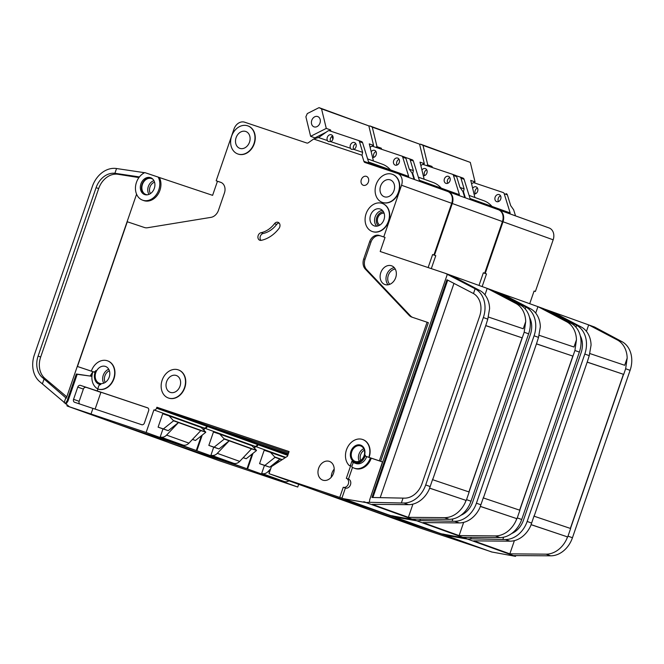 <?xml version="1.0" encoding="UTF-8"?>
<svg xmlns="http://www.w3.org/2000/svg" width="664" height="664" viewBox="0 0 664 664"><rect width="100%" height="100%" fill="white"/><g stroke="black" fill="none" stroke-linecap="round" stroke-linejoin="round"><path stroke-width="1" d="M423.009 145.383L470.303 162.398L420.511 144.146L423.009 145.383L427.749 164.921L432.048 166.465L432.305 167.535M470.303 162.398L475.042 181.936L470.743 180.392L474.893 197.498M469.074 195.407L483.79 200.702A29.822 23.564 109.8 0 1 491.966 206.404M419.673 144.569L420.511 144.146M432.048 166.465L430.886 167.054M426.462 165.577L427.749 164.921M471.548 183.704L472.228 183.364M473.399 182.766L475.042 181.936M490.904 255.059A14.907 11.778 109.8 0 1 490.181 257.823A14.907 11.778 109.8 0 1 489.053 260.437M500.938 225.926A14.907 11.778 109.8 0 1 500.216 228.682A14.907 11.778 109.8 0 1 499.079 231.304M477.449 188.061A3.727 2.946 109.8 0 0 475.2 190.576A3.727 2.946 109.8 0 0 475.341 193.772L475.441 193.805M474.046 194.004A3.727 2.946 -70.2 0 0 477.632 191.315A3.727 2.946 -70.2 0 0 476.105 186.866A3.727 2.946 -70.2 0 0 472.652 188.261M498.531 201.541L498.432 201.507A3.727 2.946 109.8 0 1 498.291 198.312A3.727 2.946 109.8 0 1 500.54 195.797M495.136 197.175A3.727 2.946 -70.2 0 0 496.664 201.624A3.727 2.946 -70.2 0 0 500.722 199.051A3.727 2.946 -70.2 0 0 499.187 194.61A3.727 2.946 -70.2 0 0 495.136 197.175M534.246 515.422L530.66 525.88A24.85 19.638 109.8 0 1 509.944 541.177L473.722 540.853L509.836 553.842L514.392 540.629M586.445 331.369L588.669 324.903L552.689 311.964M460.194 187.538L464.119 188.858L463.48 191.747L465.364 197.822A2.482 1.967 109.8 0 1 465.364 197.822L515.53 215.866A2.482 1.967 109.8 0 1 515.53 215.866L513.645 209.791L510.691 205.616L507.362 194.859L504.208 193.722A2.482 1.967 -70.2 0 0 503.129 192.518A2.482 1.967 -70.2 0 0 503.096 192.51L474.196 182.824A2.482 1.967 -70.2 0 0 472.569 183.123L471.573 183.82M463.48 191.747L462.916 191.556M298.684 484.33L297.746 487.036L218.979 460.642L168.822 442.597L247.589 468.983L252.967 453.354M254.171 448.009L254.785 446.225A2.482 1.967 109.8 0 0 257.449 444.498L257.773 443.56L288.317 453.794L258.346 443.768L258.03 444.706A2.482 1.967 109.8 0 1 255.358 446.432L254.644 448.49M491.426 551.826L420.636 528.212L370.479 510.168L445.245 535.267L467.298 539.043L465.149 538.272A4.972 3.926 -70.2 0 0 465.663 538.313L465.149 538.272M448.324 191.705L498.232 209.658A9.943 7.852 109.8 0 1 498.357 209.708A9.943 7.852 109.8 0 1 502.44 221.552L484.645 273.244L483.342 272.813L486.504 273.917L482.147 286.574M498.614 209.807L498.805 209.865A9.943 7.852 109.8 0 1 498.93 209.915A9.943 7.852 109.8 0 1 503.013 221.759L485.218 273.452M459.886 176.956L462.974 178.068A2.482 1.967 109.8 0 1 463.007 178.085A2.482 1.967 109.8 0 1 464.078 179.288L470.037 198.519L510.168 212.953L504.208 193.722M456.01 175.661L459.82 176.939A2.482 1.967 109.8 0 1 459.853 176.948A2.482 1.967 109.8 0 1 460.932 178.151L464.119 188.858M506.283 193.656L506.25 193.647A2.482 1.967 109.8 0 1 506.283 193.656A2.482 1.967 109.8 0 1 507.362 194.859M499.062 209.957L548.962 227.918A9.943 7.852 109.8 0 1 549.095 227.959A9.943 7.852 109.8 0 1 553.17 239.812L535.375 291.496L534.072 291.064M534.387 515.471L587.457 361.341L589.259 355.647L591.068 345.081A24.85 19.638 109.8 0 0 581.174 326.954L552.672 311.947L544.198 308.967M491.393 551.925L515.563 556.357L513.67 555.585L550.647 555.818A24.85 19.638 109.8 0 0 572.451 537.749L630.094 370.346A24.85 19.638 109.8 0 0 621.869 341.595L594.521 327.012L588.669 324.903M529.723 303.697L534.088 291.031L535.375 291.496M139.432 176.923L114.905 173.287L116.54 168.531A24.85 19.638 -70.2 0 0 92.371 186.41L34.37 354.842A24.85 19.638 -70.2 0 0 39.732 381.659L69.039 406.459L67.355 406.086L168.689 442.481M297.746 487.036L247.589 468.983M168.814 442.523A4.972 3.926 -70.2 0 0 169.32 442.764A4.972 3.926 -70.2 0 0 169.386 442.78M491.103 551.776L445.245 535.267M483.326 272.846L486.504 273.917M548.622 311.316L548.779 310.86L576.584 325.302L575.937 327.186M546.937 309.889L548.779 310.86M471 537.657L470.859 538.819L502.831 539.5L503.627 537.184M572.451 537.749L568.002 536.147L567.712 536.969L531.175 524.66M568.002 536.147L570.633 528.511L533.989 516.169M570.633 528.511L568.716 527.863M587.175 362.146L623.703 374.388L625.646 368.744L627.181 358.079A24.85 19.638 -70.2 0 0 617.288 339.943L588.785 324.945M509.836 553.842L546.057 554.166A24.85 19.638 -70.2 0 0 566.765 538.869L567.438 536.869M566.757 538.869L567.571 536.919M531.15 524.709L565.811 536.321M589.906 353.563L624.699 365.283L627.181 358.079M502.831 539.5L505.362 539.525A24.85 19.638 -70.2 0 0 527.166 521.456L584.81 354.045A24.85 19.638 -70.2 0 0 576.584 325.302L581.174 326.954M470.859 538.819L467.813 539.085L465.663 538.313M515.563 556.357L465.406 538.313M570.5 528.461L623.571 374.338M285.744 457.363L255.358 446.432M288.973 480.836A7.453 5.893 109.8 0 1 284.358 481.549L261.691 473.399L264.446 465.414L259.574 463.663L264.181 450.267L270.514 452.391L275.045 457.313L264.853 465.431L259.574 463.663M288.085 454.466L258.346 443.768M281.968 459.803L279.917 459.073L274.896 464.377M270.671 468.834L268.048 471.598A7.453 5.893 109.8 0 1 261.998 473.507L261.691 473.399M275.045 457.313L279.917 459.073L269.725 467.182L264.446 465.414M269.725 467.182L264.853 465.431M285.246 457.687L270.514 452.391M282.233 459.637L275.128 457.081M570.351 528.411L623.421 374.288M511.62 533.541A19.878 15.712 -70.2 0 0 523.448 520.202L581.083 352.8A19.878 15.712 -70.2 0 0 580.236 335.644M621.786 373.741L587.2 362.087M443.585 534.063L443.386 534.644M170.781 443.179A4.972 3.926 -70.2 0 0 171.403 443.51M372.272 127.123L419.565 144.138L369.782 125.894L372.272 127.123L377.019 146.669L381.319 148.213L381.576 149.275M419.565 144.138L424.313 163.684L420.013 162.132L424.163 179.247M418.345 177.155L433.061 182.442A29.822 23.564 109.8 0 1 441.228 188.153M368.943 126.318L369.782 125.894M381.319 148.213L380.157 148.802M375.724 147.317L377.019 146.669M420.818 165.452L421.499 165.104M422.669 164.514L424.313 163.684M319.965 123.081A5.47 4.316 109.8 0 1 314.022 126.849A5.47 4.316 109.8 0 1 311.773 120.333A5.47 4.316 109.8 0 1 317.724 116.565A5.47 4.316 109.8 0 1 319.965 123.081M321.542 108.871L368.835 125.886L319.044 107.634L321.542 108.871L326.281 128.409L330.581 129.961L330.888 131.223M368.835 125.886L373.575 145.424L369.275 143.88L373.434 160.995M332.116 136.278L332.855 139.315M367.607 158.895L382.323 164.191A29.822 23.564 109.8 0 1 390.498 169.893M315.093 138.568L314.927 137.871L310.627 136.319L305.888 116.781L307.299 113.569L319.044 107.634M330.581 129.961L329.17 130.675M326.231 132.161L314.927 137.871M310.627 136.319L326.281 128.409M370.08 147.192L370.761 146.852M371.94 146.254L373.575 145.424M440.174 236.807A14.907 11.778 109.8 0 1 439.452 239.563A14.907 11.778 109.8 0 1 438.315 242.186M450.2 207.674A14.907 11.778 109.8 0 1 449.478 210.43A14.907 11.778 109.8 0 1 448.349 213.053M426.72 169.801A3.727 2.946 109.8 0 0 424.462 172.325A3.727 2.946 109.8 0 0 424.611 175.512L424.711 175.545M423.317 175.744A3.727 2.946 -70.2 0 0 426.902 173.055A3.727 2.946 -70.2 0 0 425.367 168.614A3.727 2.946 -70.2 0 0 421.922 170.001M447.793 183.289L447.702 183.247A3.727 2.946 109.8 0 1 447.553 180.06A3.727 2.946 109.8 0 1 449.81 177.545M444.399 178.923A3.727 2.946 -70.2 0 0 445.934 183.364A3.727 2.946 -70.2 0 0 449.984 180.791A3.727 2.946 -70.2 0 0 448.457 176.35A3.727 2.946 -70.2 0 0 444.399 178.923M483.525 497.17L479.914 507.62A24.85 19.638 109.8 0 1 459.214 522.917L422.993 522.593L459.106 535.591L463.655 522.377M535.707 313.109L537.94 306.652L493.46 290.716M409.456 169.287L413.382 170.598L412.751 173.487L414.635 179.562A2.482 1.967 109.8 0 1 414.635 179.562L464.792 197.615A2.482 1.967 109.8 0 1 464.792 197.615L462.908 191.539L459.961 187.356L456.633 176.607L453.479 175.47A2.482 1.967 -70.2 0 0 452.4 174.267A2.482 1.967 -70.2 0 0 452.367 174.25L423.466 164.572A2.482 1.967 -70.2 0 0 421.831 164.871L420.843 165.56M412.751 173.487L412.186 173.296M141.747 432.256L196.859 450.731L202.238 435.103M203.433 429.757L204.047 427.973A2.482 1.967 109.8 0 0 206.72 426.246L207.043 425.309L288.699 452.665L207.616 425.508L207.292 426.454A2.482 1.967 109.8 0 1 204.62 428.18L203.914 430.239M440.697 533.574L369.906 509.96L319.749 491.908L394.516 517.015L416.569 520.784L414.419 520.012A4.972 3.926 -70.2 0 0 414.934 520.061L414.419 520.012M397.595 173.453L447.494 191.406A9.943 7.852 109.8 0 1 447.627 191.448A9.943 7.852 109.8 0 1 451.711 203.3L433.907 254.993L432.613 254.553L435.775 255.657L431.309 268.629M447.876 191.547L448.067 191.614A9.943 7.852 109.8 0 1 448.2 191.655A9.943 7.852 109.8 0 1 452.284 203.508L434.48 255.192M409.148 158.704L412.236 159.816A2.482 1.967 109.8 0 1 412.269 159.825A2.482 1.967 109.8 0 1 413.348 161.028L419.308 180.259L459.43 194.701L453.479 175.47M405.281 157.401L409.09 158.679A2.482 1.967 109.8 0 1 410.194 159.899L413.382 170.598M452.433 174.275L455.521 175.387A2.482 1.967 109.8 0 1 455.554 175.404A2.482 1.967 109.8 0 1 456.633 176.607M252.088 454.06L247.016 468.784L196.859 450.731M168.814 442.581L247.016 468.784M440.664 533.665L464.833 538.106L462.941 537.334L499.917 537.566A24.85 19.638 109.8 0 0 521.721 519.497L579.365 352.086A24.85 19.638 109.8 0 0 571.14 323.343L543.791 308.752L537.94 306.652M478.993 285.445L483.351 272.779L484.645 273.244M141.739 432.264L117.951 424.23M118.076 424.271A4.972 3.926 -70.2 0 0 118.59 424.503A4.972 3.926 -70.2 0 0 118.657 424.528M440.373 533.516L394.516 517.015M432.596 254.594L435.775 255.657M497.892 293.065L498.05 292.6L525.855 307.042L525.207 308.926M496.207 291.629L498.05 292.6M420.271 519.397L420.121 520.568L452.093 521.248L452.889 518.933M521.721 519.497L517.273 517.895L516.974 518.708L480.445 506.408M517.273 517.895L519.904 510.259L483.259 497.917M519.904 510.259L517.986 509.612M519.621 510.159L574.916 350.492L576.452 339.827A24.85 19.638 -70.2 0 0 566.55 321.691L538.056 306.693M536.446 343.886L572.692 356.028M501.942 293.695L530.436 308.694A24.85 19.638 109.8 0 1 540.338 326.829L538.529 337.395L536.719 343.089L483.649 497.211M459.106 535.591L495.327 535.914A24.85 19.638 -70.2 0 0 516.036 520.617L516.708 518.617M516.019 520.609L516.841 518.659M480.421 506.458L515.073 518.069M539.168 335.303L573.97 347.023L576.452 339.827M409.09 158.679A2.482 1.967 109.8 0 1 409.115 158.696L412.269 159.825M452.093 521.248L454.624 521.265A24.85 19.638 -70.2 0 0 476.437 503.196L534.08 335.793A24.85 19.638 -70.2 0 0 525.855 307.042L530.436 308.694M420.121 520.568L417.083 520.833L414.934 520.061M464.833 538.106L414.668 520.053M519.763 510.209L572.833 356.078M254.785 446.225L204.62 428.18M219.776 434.131L251.88 445.685L256.495 450.375L251.548 448.856L239.679 461.389A7.453 5.893 109.8 0 1 233.628 463.298L210.961 455.147L213.708 447.162L208.836 445.403L213.451 432.015L219.776 434.131L224.316 439.062L214.123 447.179L208.836 445.403M257.773 443.56L207.616 425.508M251.548 448.856L229.188 440.813L217.319 453.346A7.453 5.893 109.8 0 1 211.268 455.247L210.961 455.147M224.316 439.062L229.188 440.813L218.996 448.93L213.708 447.162M218.996 448.93L214.123 447.179M256.495 450.375L224.399 438.829M256.42 450.615L246.219 458.724L243.223 457.645M246.219 458.724L243.165 457.704M460.891 515.289A19.878 15.712 -70.2 0 0 472.71 501.951L530.353 334.548A19.878 15.712 -70.2 0 0 529.507 317.384M571.057 355.489L536.462 343.836M392.856 515.812L392.648 516.393M120.043 424.927A4.972 3.926 -70.2 0 0 120.674 425.259M147.499 194.801A8.449 6.673 109.8 0 1 145.906 194.486A8.449 6.673 109.8 0 1 142.436 184.418A8.449 6.673 109.8 0 1 151.633 178.591A8.449 6.673 109.8 0 1 153.06 179.363M154.322 188.368A8.947 7.072 109.8 0 1 144.594 194.544A8.947 7.072 109.8 0 1 140.917 183.878A8.947 7.072 109.8 0 1 150.653 177.711A8.947 7.072 109.8 0 1 154.322 188.368M145.175 194.718A8.947 7.072 109.8 0 1 142.063 184.293A8.947 7.072 109.8 0 1 151.218 177.944M136.452 182.384A14.907 11.778 109.8 0 1 144.802 172.598L158.206 177.097A14.907 11.778 109.8 0 1 158.796 189.871A14.907 11.778 109.8 0 1 142.577 200.154A14.907 11.778 109.8 0 1 136.452 182.384M330.805 141.673A3.727 2.946 109.8 0 0 332.888 139.232A3.727 2.946 109.8 0 0 331.353 134.784A3.727 2.946 109.8 0 0 327.302 137.357A3.727 2.946 109.8 0 0 327.443 140.552L328.257 141.598L330.655 141.623L350.393 148.238L351.347 149.334L353.746 149.358L362.652 152.346L362.021 155.235L313.649 139.025L308.403 142.71A2.482 1.967 109.8 0 1 306.843 143.034L244.651 122.201A9.943 7.852 109.8 0 0 233.969 129.098L216.173 180.791L217.46 181.255L212.604 195.349L159.352 177.504A14.907 11.778 109.8 0 1 159.941 190.278A14.907 11.778 109.8 0 1 143.723 200.57L142.577 200.154M379.858 225.079A6.333 5.005 109.8 0 1 377.816 217.775A6.333 5.005 109.8 0 1 384.116 213.244M261.077 232.691A24.85 19.638 -70.2 0 0 274.514 223.685A3.976 3.146 -70.2 0 1 278.1 222.324A3.976 3.146 -70.2 0 1 278.988 228.457A32.802 25.921 -70.2 0 1 261.251 240.343A3.976 3.146 -70.2 0 1 259.815 240.26A3.976 3.146 -70.2 0 1 258.18 235.521A3.976 3.146 -70.2 0 1 261.077 232.691L263.226 233.462A3.976 3.146 -70.2 0 0 260.329 236.293A3.976 3.146 -70.2 0 0 260.985 240.393M354.759 462.019A8.947 7.072 109.8 0 1 351.231 451.412A8.947 7.072 109.8 0 1 360.818 445.187M364.353 455.803A8.947 7.072 109.8 0 1 354.618 461.97A8.947 7.072 109.8 0 1 350.941 451.312A8.947 7.072 109.8 0 1 360.676 445.137A8.947 7.072 109.8 0 1 364.353 455.803M368.819 457.297L365.806 456.292A0.996 0.788 -70.2 0 1 365.358 455.189A9.943 7.852 -70.2 0 1 354.277 462.908A9.943 7.852 -70.2 0 1 351.854 461.331L350.592 464.999A0.996 0.788 -70.2 0 1 349.289 465.547A14.907 11.778 109.8 0 1 346.475 449.81A14.907 11.778 109.8 0 1 362.693 439.526A14.907 11.778 109.8 0 1 368.819 457.297L369.109 457.405A14.907 11.778 109.8 0 0 362.984 439.626A14.907 11.778 109.8 0 0 362.834 439.576M216.173 180.791L220.639 182.285A8.947 7.072 -70.2 0 1 220.755 182.326A8.947 7.072 -70.2 0 1 224.432 192.992L218.498 210.231A9.943 7.852 -70.2 0 1 210.936 217.369L147.549 227.735A9.943 7.852 -70.2 0 1 144.42 227.503L127.297 221.768L77.464 366.495L93.375 371.815A2.482 1.967 -70.2 0 0 95.848 370.553A9.943 7.852 -70.2 0 0 95.052 372.379A9.943 7.852 -70.2 0 0 99.135 384.232A9.943 7.852 -70.2 0 0 100.82 384.58A2.482 1.967 -70.2 0 0 98.538 386.382L97.284 390.955L147.557 407.804A2.482 1.967 109.8 0 1 147.591 407.812A2.482 1.967 109.8 0 1 148.612 410.775L144.403 422.993A2.482 1.967 109.8 0 1 141.731 424.719L92.952 408.368L91.01 414.012L146.121 432.48L153.89 409.92A2.482 1.967 109.8 0 0 156.563 408.194L156.887 407.256L289.089 451.553L287.471 456.251L271.443 466.609L269.011 473.656L343.778 498.764L365.831 502.532L363.681 501.76A4.972 3.926 -70.2 0 0 364.196 501.801L363.681 501.76M162.149 380.19A14.907 11.778 109.8 0 1 178.367 369.898A14.907 11.778 109.8 0 1 184.492 387.676A14.907 11.778 109.8 0 1 168.266 397.96A14.907 11.778 109.8 0 1 162.149 380.19M178.508 369.956A14.907 11.778 109.8 0 1 178.649 370.006A14.907 11.778 109.8 0 1 184.775 387.776A14.907 11.778 109.8 0 1 168.556 398.06A14.907 11.778 109.8 0 1 168.415 398.01M366.088 213.717A14.907 11.778 109.8 0 1 382.306 203.433A14.907 11.778 109.8 0 1 388.432 221.203A14.907 11.778 109.8 0 1 372.213 231.495A14.907 11.778 109.8 0 1 366.088 213.717M382.447 203.483A14.907 11.778 109.8 0 1 382.597 203.533A14.907 11.778 109.8 0 1 388.714 221.311A14.907 11.778 109.8 0 1 372.496 231.595A14.907 11.778 109.8 0 1 372.355 231.545M376.114 184.584A14.907 11.778 109.8 0 1 392.341 174.3A14.907 11.778 109.8 0 1 398.458 192.07A14.907 11.778 109.8 0 1 382.24 202.354A14.907 11.778 109.8 0 1 376.114 184.584M392.482 174.35A14.907 11.778 109.8 0 1 392.623 174.4A14.907 11.778 109.8 0 1 398.749 192.178A14.907 11.778 109.8 0 1 382.53 202.462A14.907 11.778 109.8 0 1 382.389 202.412M231.628 136.17A14.907 11.778 109.8 0 1 247.846 125.886A14.907 11.778 109.8 0 1 253.972 143.656A14.907 11.778 109.8 0 1 237.753 153.94A14.907 11.778 109.8 0 1 231.628 136.17M247.996 125.936A14.907 11.778 109.8 0 1 248.137 125.986A14.907 11.778 109.8 0 1 254.262 143.764A14.907 11.778 109.8 0 1 238.036 154.048A14.907 11.778 109.8 0 1 237.895 153.99M375.99 151.55A3.727 2.946 109.8 0 0 373.732 154.065A3.727 2.946 109.8 0 0 373.882 157.26L373.973 157.293M372.579 157.492A3.727 2.946 -70.2 0 0 376.164 154.803A3.727 2.946 -70.2 0 0 374.637 150.363A3.727 2.946 -70.2 0 0 371.184 151.749M397.064 165.029L396.972 164.996A3.727 2.946 109.8 0 1 396.823 161.8A3.727 2.946 109.8 0 1 399.072 159.285M393.669 160.671A3.727 2.946 -70.2 0 0 395.196 165.112A3.727 2.946 -70.2 0 0 399.255 162.539A3.727 2.946 -70.2 0 0 397.728 158.098A3.727 2.946 -70.2 0 0 393.669 160.671M249.506 142.162A8.947 7.072 109.8 0 1 239.77 148.329A8.947 7.072 109.8 0 1 236.102 137.664A8.947 7.072 109.8 0 1 245.829 131.497A8.947 7.072 109.8 0 1 249.506 142.162M393.993 190.576A8.947 7.072 109.8 0 1 384.265 196.743A8.947 7.072 109.8 0 1 380.588 186.086A8.947 7.072 109.8 0 1 390.316 179.911A8.947 7.072 109.8 0 1 393.993 190.576M330.572 141.639A3.727 2.946 109.8 0 1 330.456 138.494A3.727 2.946 109.8 0 1 332.706 135.979M350.393 148.238L350.534 148.288A3.727 2.946 109.8 0 1 350.384 145.092A3.727 2.946 109.8 0 1 354.443 142.519A3.727 2.946 109.8 0 1 355.97 146.968A3.727 2.946 109.8 0 1 353.887 149.408M353.663 149.375A3.727 2.946 109.8 0 1 353.538 146.229A3.727 2.946 109.8 0 1 355.796 143.714M180.019 386.174A8.947 7.072 109.8 0 1 170.291 392.349A8.947 7.072 109.8 0 1 166.614 381.684A8.947 7.072 109.8 0 1 176.35 375.509A8.947 7.072 109.8 0 1 180.019 386.174M395.686 277.66A9.943 7.852 109.8 0 1 384.871 284.516A9.943 7.852 109.8 0 1 380.787 272.672A9.943 7.852 109.8 0 1 391.602 265.808A9.943 7.852 109.8 0 1 395.686 277.66M383.958 219.709A8.947 7.072 109.8 0 1 374.23 225.876A8.947 7.072 109.8 0 1 370.553 215.219A8.947 7.072 109.8 0 1 380.289 209.044A8.947 7.072 109.8 0 1 383.958 219.709M333.527 473.258A9.943 7.852 109.8 0 1 322.721 480.113A9.943 7.852 109.8 0 1 318.637 468.269A9.943 7.852 109.8 0 1 329.452 461.414A9.943 7.852 109.8 0 1 333.527 473.258M364.079 455.72A8.2 6.482 109.8 0 1 355.157 461.372A8.2 6.482 109.8 0 1 351.787 451.603A8.2 6.482 109.8 0 1 360.71 445.942A8.2 6.482 109.8 0 1 364.079 455.72M109.203 377.119A8.947 7.072 109.8 0 1 99.475 383.294A8.947 7.072 109.8 0 1 95.799 372.628A8.947 7.072 109.8 0 1 105.526 366.462A8.947 7.072 109.8 0 1 109.203 377.119M368.396 182.002A4.723 3.727 109.8 0 1 363.266 185.264A4.723 3.727 109.8 0 1 361.324 179.637A4.723 3.727 109.8 0 1 366.462 176.375A4.723 3.727 109.8 0 1 368.396 182.002M143.017 173.603L143.391 172.524L144.578 172.706M64.117 402.741L65.811 397.819L66.317 398.242L136.577 194.195M65.238 403.679L67.105 400.79L76.327 373.998L90.105 376.04L92.902 371.699L94.952 372.388A2.482 1.967 -70.2 0 0 95.043 372.413M77.464 366.495L92.902 371.699A14.907 11.778 -70.2 0 0 97.683 388.863M217.46 181.255L221.178 182.5M116.54 168.531L143.391 172.524M66.798 396.848L44.961 378.472A19.878 15.712 109.8 0 1 40.678 357.016L98.67 188.584A19.878 15.712 109.8 0 1 118.009 174.283L138.934 177.578M432.779 478.91L429.193 489.368A24.85 19.638 109.8 0 1 408.484 504.665L372.255 504.341L408.377 517.339L412.925 504.117M484.977 294.857L487.202 288.392L451.221 275.452M362.021 155.235L363.897 161.31A2.482 1.967 109.8 0 0 364.934 162.497L397.338 173.354A9.943 7.852 109.8 0 1 397.462 173.404A9.943 7.852 109.8 0 1 401.546 185.248L383.75 236.94L385.037 237.405L380.19 251.498L445.478 273.377L475.117 288.79L473.482 293.538L446.947 279.743L371.973 497.477L404.534 498.149A19.878 15.712 -70.2 0 0 421.98 483.699L479.624 316.288A19.878 15.712 -70.2 0 0 473.482 293.538M107.692 360.901A14.907 11.778 109.8 0 1 107.834 360.95A14.907 11.778 109.8 0 1 113.917 378.845A14.907 11.778 109.8 0 1 97.932 389.079M349.662 465.713A0.996 0.788 -70.2 0 0 350.882 465.099L346.326 478.329A4.723 3.727 -70.2 0 1 346.384 478.354A4.723 3.727 -70.2 0 1 348.309 484.023A4.723 3.727 -70.2 0 1 343.246 487.26L339.769 497.361M383.75 236.94L379.285 235.446A8.947 7.072 -70.2 0 0 369.665 241.654L363.731 258.894A9.943 7.852 -70.2 0 0 365.316 269.094L409.19 315.408A9.943 7.852 -70.2 0 0 411.688 317.052A9.943 7.852 -70.2 0 0 411.813 317.101L427.076 322.214L379.343 460.833L369.109 457.405M313.649 139.025L318.396 137.514L327.302 140.502M318.546 137.564L327.817 131.04A2.482 1.967 109.8 0 1 329.452 130.742L358.352 140.428A2.482 1.967 109.8 0 1 358.386 140.436A2.482 1.967 109.8 0 1 359.465 141.639L362.652 152.346M358.419 140.453L361.507 141.556A2.482 1.967 109.8 0 1 361.54 141.573A2.482 1.967 109.8 0 1 362.619 142.777L368.57 162.008L408.7 176.441L402.741 157.219A2.482 1.967 -70.2 0 0 401.67 156.007A2.482 1.967 -70.2 0 0 401.637 155.998L372.728 146.312A2.482 1.967 -70.2 0 0 371.101 146.611L370.114 147.308M401.695 156.023L404.791 157.136A2.482 1.967 109.8 0 1 404.816 157.144A2.482 1.967 109.8 0 1 405.895 158.347L409.231 169.104L412.178 173.279L414.062 179.355A2.482 1.967 109.8 0 1 414.062 179.355L363.897 161.31M269.011 473.656L319.176 491.7L389.959 515.314M201.35 435.808L196.287 450.524L146.121 432.48M118.076 424.321L196.287 450.524M95.118 409.099L100.928 392.225L147.914 407.97M432.92 478.96L485.99 324.829L487.791 319.143L489.6 308.569A24.85 19.638 109.8 0 0 479.707 290.442L451.205 275.444L445.478 273.377M389.926 515.413L414.095 519.854L412.211 519.082L449.179 519.306A24.85 19.638 109.8 0 0 470.992 501.237L528.635 333.834A24.85 19.638 109.8 0 0 520.402 305.083L493.053 290.5L487.202 288.392M428.131 267.567L432.621 254.528L433.907 254.993M159.352 177.504L158.206 177.097M67.355 406.086L91.01 414.012M66.89 405.687A4.972 3.926 -70.2 0 0 67.852 406.252A4.972 3.926 -70.2 0 0 67.919 406.277M389.643 515.264L343.778 498.764M427.076 322.214L428.363 322.679L380.638 461.297L382.497 461.92L369.707 499.735L447.312 274.348M379.343 460.833L380.638 461.297M379.285 235.446L385.037 237.405M380.572 235.911A8.947 7.072 -70.2 0 0 370.952 242.119L365.017 259.358A9.943 7.852 -70.2 0 0 366.603 269.559L410.476 315.873A9.943 7.852 -70.2 0 0 412.535 317.342M369.707 499.735L369.392 502.308L401.363 502.988L403.031 498.141M470.992 501.237L466.543 499.635L466.244 500.457L429.708 488.148M466.543 499.635L469.166 491.999L432.521 479.657M469.166 491.999L467.257 491.36M468.892 491.908L524.178 332.232L525.714 321.567A24.85 19.638 -70.2 0 0 515.82 303.431L487.318 288.433M485.716 325.634L521.962 337.777M408.377 517.339L444.598 517.654A24.85 19.638 -70.2 0 0 465.298 502.357L465.979 500.365M465.29 502.357L466.111 500.407M429.691 488.206L464.344 499.818M488.438 317.052L523.24 328.771L525.714 321.567M401.363 502.988L403.895 503.013A24.85 19.638 -70.2 0 0 425.699 484.944L483.342 317.541A24.85 19.638 -70.2 0 0 475.117 288.79L479.707 290.442M369.392 502.308L366.345 502.573L364.196 501.801M414.095 519.854L363.938 501.801M469.033 491.949L522.103 337.827M204.047 427.973L153.89 409.92M169.046 415.88L201.15 427.433L205.765 432.123L200.81 430.604L188.941 443.137A7.453 5.893 109.8 0 1 182.89 445.038L160.223 436.895L162.979 428.902L158.107 427.151L162.713 413.755L169.046 415.88L173.586 420.802L163.385 428.919L158.107 427.151M207.043 425.309L156.887 407.256M200.81 430.604L178.458 422.561L166.589 435.094A7.453 5.893 109.8 0 1 160.539 436.995L160.223 436.895M173.586 420.802L178.458 422.561L168.258 430.67L162.979 428.902M168.258 430.67L163.385 428.919M205.765 432.123L173.661 420.569M205.682 432.355L195.49 440.473L192.485 439.394M195.49 440.473L192.435 439.452M114.905 173.287A19.878 15.712 -70.2 0 0 96.089 187.655L38.097 356.087A19.878 15.712 -70.2 0 0 42.388 377.542L65.811 397.819M42.388 383.892L44.081 378.97M520.327 337.229L485.733 325.576M97.284 390.955L80.444 385.369L100.878 392.349M91.325 371.134A14.907 11.778 109.8 0 1 107.551 360.842A14.907 11.778 109.8 0 1 113.627 378.746A14.907 11.778 109.8 0 1 97.65 388.971M346.442 478.379L348.476 479.109L352.518 467.365M353.248 462.426L351.729 466.834A14.907 11.778 -70.2 0 0 354.178 468.153A14.907 11.778 -70.2 0 0 370.396 457.869L367.383 456.857A0.996 0.788 -70.2 0 1 367.366 456.849A0.996 0.788 -70.2 0 0 367.366 456.849L365.789 456.284M354.277 462.908L355.854 463.472A9.943 7.852 -70.2 0 0 366.677 456.6M370.396 457.869L371.259 458.177A14.907 11.778 109.8 0 1 355.032 468.46L354.178 468.153M382.489 461.936L371.259 458.177M343.246 487.26L345.396 488.032A4.723 3.727 -70.2 0 0 350.459 484.795A4.723 3.727 -70.2 0 0 348.534 479.126A4.723 3.727 -70.2 0 0 348.476 479.109M345.396 488.032L341.918 498.133M69.039 406.459A4.972 3.926 -70.2 0 0 69.944 406.999M76.327 373.998L77.19 374.305L67.96 401.097L66.101 403.994M90.105 376.04L77.19 374.305M92.188 374.454L90.96 376.347M67.105 400.79L67.96 401.097M92.935 408.418L74.617 402.284A2.482 1.967 109.8 0 1 74.584 402.268A2.482 1.967 109.8 0 1 73.563 399.305L77.771 387.087A2.482 1.967 109.8 0 1 80.444 385.369M279.079 222.971A3.976 3.146 -70.2 0 0 276.664 224.457A24.85 19.638 -70.2 0 1 263.226 233.462M79.655 403.969A2.482 1.967 109.8 0 1 79.157 401.322L83.365 389.104A2.482 1.967 109.8 0 1 86.029 387.378M464.078 179.288L460.932 178.151M553.17 239.812L503.013 221.759M550.647 555.818L546.057 554.166M509.944 541.177L505.362 539.525M589.259 355.647L584.81 354.045M531.615 523.058L527.166 521.456M621.869 341.595L617.288 339.943M630.094 370.346L625.646 368.744M287.761 455.404L258.03 444.706M269.534 472.137L268.048 471.598M284.358 481.549L261.998 473.507M413.348 161.028L410.194 159.899M502.44 221.552L452.284 203.508M499.917 537.566L495.327 535.914M459.214 522.917L454.624 521.265M538.529 337.395L534.08 335.793M480.885 504.798L476.437 503.196M571.14 323.343L566.55 321.691M579.365 352.086L574.916 350.492M257.449 444.498L207.292 426.454M239.679 461.389L217.319 453.346M233.628 463.298L211.268 455.247M331.294 477.209A9.943 7.852 109.8 0 1 331.967 473.067A9.943 7.852 109.8 0 1 334.199 469.116M364.353 450.25A6.955 5.495 -70.2 0 0 360.602 454.749A6.955 5.495 -70.2 0 0 360.71 460.376M359.265 461.189A8.2 6.482 109.8 0 1 358.958 454.176A8.2 6.482 109.8 0 1 363.764 448.706M109.386 370.753A7.702 6.084 -70.2 0 0 104.895 375.882A7.702 6.084 -70.2 0 0 105.178 382.447M103.717 383.186A8.947 7.072 109.8 0 1 103.252 375.309A8.947 7.072 109.8 0 1 108.738 369.242M154.554 182.152A7.204 5.694 -70.2 0 0 149.964 187.099A7.204 5.694 -70.2 0 0 150.438 193.606M149.002 194.378A8.449 6.673 109.8 0 1 148.313 186.534A8.449 6.673 109.8 0 1 153.94 180.649M395.254 269.061A8.698 6.872 -70.2 0 0 388.315 275.352A8.698 6.872 -70.2 0 0 389.76 284.333M388.091 284.806A9.943 7.852 109.8 0 1 386.664 274.78A9.943 7.852 109.8 0 1 394.267 267.642M383.493 211.833A7.702 6.084 -70.2 0 0 376.787 217.435A7.702 6.084 -70.2 0 0 378.48 225.777M376.712 226.192A8.947 7.072 109.8 0 1 375.143 216.862A8.947 7.072 109.8 0 1 382.398 210.388M405.895 158.347L402.741 157.219M362.619 142.777L359.465 141.639M451.711 203.3L401.546 185.248M449.179 519.306L444.598 517.654M408.484 504.665L403.895 503.013M487.791 319.143L483.342 317.541M430.156 486.546L425.699 484.944M520.402 305.083L515.82 303.431M528.635 333.834L524.178 332.232M206.72 426.246L156.563 408.194M188.941 443.137L166.589 435.094M182.89 445.038L160.539 436.995M372.877 497.494L447.719 280.142M453.977 283.387L380.198 497.651M115.403 173.345L118.009 174.283M96.089 187.655L98.67 188.584M38.097 356.087L40.678 357.016M42.388 377.542L44.961 378.472M93.375 371.815L94.952 372.388M365.806 456.292L367.383 456.857M274.514 223.685L276.664 224.457M409.19 315.408L410.476 315.873M369.665 241.654L370.952 242.119M363.731 258.894L365.017 259.358M365.316 269.094L366.603 269.559M73.563 399.305L79.157 401.322M77.771 387.087L83.365 389.104M463.007 178.085L459.853 176.948M549.095 227.959L498.93 209.915M455.554 175.404L452.4 174.267M498.357 209.708L448.2 191.655M99.135 384.232L100.264 384.639M404.816 157.144L401.67 156.007M361.54 141.573L358.386 140.436M447.627 191.448L397.462 173.404M346.384 478.354L348.534 479.126"/></g></svg>
